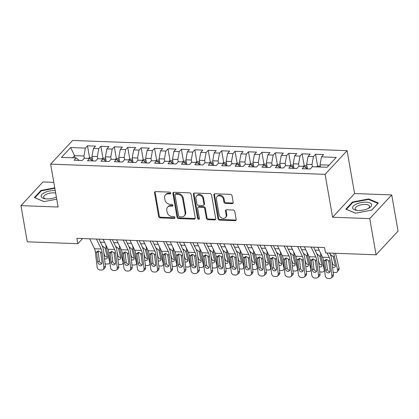 <?xml version="1.0" encoding="UTF-8"?>
<svg xmlns="http://www.w3.org/2000/svg" width="419" height="419" viewBox="0 0 419 419"><rect width="100%" height="100%" fill="white"/><g stroke="black" fill="none" stroke-linecap="round" stroke-linejoin="round"><path stroke-width="0.63" d="M170.701 193.065A1.021 0.828 -137.1 0 0 169.616 192.112L155.627 191.588A1.456 1.178 -137.1 0 0 154.784 191.912A1.456 1.178 -137.1 0 0 154.538 192.855L158.67 216.529A1.456 1.178 -137.1 0 0 160.215 217.896L174.21 218.414A1.021 0.828 -137.1 0 0 173.885 216.571L172.078 216.508A4.667 3.776 -137.1 0 1 167.129 212.14L166.783 210.165A4.667 3.776 -137.1 0 1 167.579 207.148A4.667 3.776 -137.1 0 1 170.261 206.117L172.073 206.185A1.021 0.828 -137.1 0 0 171.753 204.341L169.941 204.273A4.667 3.776 -137.1 0 1 164.992 199.91L164.646 197.936A4.667 3.776 -137.1 0 1 165.442 194.919A4.667 3.776 -137.1 0 1 168.129 193.882L169.936 193.95A1.021 0.828 -137.1 0 0 170.701 193.065M232.105 203.644A1.456 1.178 -137.1 0 0 232.943 203.325A1.456 1.178 -137.1 0 0 233.189 202.382L232.032 195.736A1.456 1.178 -137.1 0 0 230.487 194.374L214.947 193.798A1.456 1.178 -137.1 0 0 214.109 194.117A1.456 1.178 -137.1 0 0 213.863 195.06L217.99 218.734A1.456 1.178 -137.1 0 0 219.54 220.101L235.075 220.677A1.456 1.178 -137.1 0 0 235.918 220.357A1.456 1.178 -137.1 0 0 236.164 219.415L234.766 211.391A1.456 1.178 -137.1 0 0 233.215 210.024L226.569 209.778A1.456 1.178 -137.1 0 0 225.731 210.102A1.456 1.178 -137.1 0 0 225.48 211.045L226.176 215.02A3.902 3.158 -137.1 0 1 225.511 217.545A3.902 3.158 -137.1 0 1 221.819 218.069A3.902 3.158 -137.1 0 1 219.132 214.758L216.408 199.177A3.902 3.158 -137.1 0 1 217.073 196.652A3.902 3.158 -137.1 0 1 220.766 196.129A3.902 3.158 -137.1 0 1 223.453 199.439L223.908 202.037A1.456 1.178 -137.1 0 0 225.453 203.398L232.105 203.644L232.697 203.006A1.456 1.178 -137.1 0 0 233.163 202.932M369.752 218.613L391.734 194.929L354.574 193.547L332.592 217.231L369.752 218.613L376.063 254.789L325.49 252.908L324.552 247.55L76.902 238.338L77.84 243.696L82.622 238.552M332.592 217.231L325.107 174.351L50.626 164.143L72.613 140.465L347.094 150.672L325.107 174.351M53.805 182.365L42.937 181.956L20.95 205.64L58.11 207.017L50.626 164.143M20.95 205.64L27.266 241.815L77.84 243.696M191.08 194.217A1.456 1.178 -137.1 0 0 189.535 192.85L173.995 192.274A1.456 1.178 -137.1 0 0 173.157 192.593A1.456 1.178 -137.1 0 0 172.906 193.541L177.038 217.215A1.456 1.178 -137.1 0 0 178.588 218.577L194.123 219.153A1.456 1.178 -137.1 0 0 194.966 218.833A1.456 1.178 -137.1 0 0 195.212 217.89L191.08 194.217M194.474 193.033L210.008 193.615A1.456 1.178 -137.1 0 1 211.558 194.976L215.685 218.65A1.456 1.178 -137.1 0 1 215.439 219.593A1.456 1.178 -137.1 0 1 214.601 219.917L207.95 219.671A1.456 1.178 -137.1 0 1 206.405 218.304L204.729 208.704A1.456 1.178 -137.1 0 0 203.184 207.342L198.774 207.175A1.456 1.178 -137.1 0 0 197.93 207.499A1.456 1.178 -137.1 0 0 197.684 208.442L199.428 218.435A1.021 0.828 -137.1 0 1 197.585 218.367L193.384 194.301A1.456 1.178 -137.1 0 1 193.63 193.358A1.456 1.178 -137.1 0 1 194.474 193.033M89.561 157.691L87.487 145.817L85.382 148.09L70.622 147.54L61.473 157.397L76.227 157.942L74.121 160.215L82.166 160.514L84.277 158.241L89.645 158.445L87.534 160.713L95.584 161.016L97.695 158.743L103.058 158.942L100.948 161.215L108.998 161.514L111.108 159.241L116.477 159.44L114.366 161.713L122.416 162.012L124.522 159.739L129.89 159.938L127.779 162.211L135.829 162.509L137.94 160.241L143.303 160.44L141.198 162.708L149.248 163.012L151.353 160.739L156.722 160.938L154.611 163.211L162.661 163.51L164.772 161.236L170.135 161.435L168.029 163.709L176.074 164.007L178.185 161.734L183.553 161.933L181.443 164.206L189.493 164.505L191.603 162.237L196.967 162.436L194.856 164.709L202.906 165.007L205.017 162.734L210.385 162.933L208.274 165.206L216.324 165.505L218.43 163.232L223.798 163.431L221.688 165.704L229.738 166.003L231.848 163.729L237.212 163.934L235.106 166.202L243.151 166.5L245.262 164.232L250.63 164.431L248.519 166.704L256.569 167.003L258.68 164.73L264.043 164.929L261.933 167.202L269.983 167.5L272.093 165.227L277.462 165.426L275.351 167.7L283.401 167.998L285.507 165.725L290.875 165.929L288.764 168.197L296.814 168.501L298.925 166.228L304.288 166.427L302.183 168.7L310.233 168.998L312.338 166.725L327.098 167.275L336.248 157.418L321.488 156.868L320.048 164.787L320.441 167.029M87.487 145.817L95.537 146.116L93.427 148.389L98.795 148.588L97.355 156.507L97.742 158.743M102.974 158.188L100.906 146.315L98.795 148.588M100.906 146.315L108.956 146.613L106.845 148.886L112.208 149.085L110.768 157.005L111.161 159.241M116.393 158.686L114.319 146.812L112.208 149.085M114.319 146.812L122.369 147.111L120.258 149.384L125.627 149.583L124.186 157.502L124.574 159.744M129.806 159.183L127.737 147.315L125.627 149.583M127.737 147.315L135.782 147.614L133.677 149.882L139.04 150.086L137.6 158.005L137.992 160.241M143.225 159.686L141.151 147.813L139.04 150.086M141.151 147.813L149.201 148.111L147.09 150.384L152.458 150.583L151.013 158.502L151.406 160.739M156.638 160.184L154.564 148.31L152.458 150.583M154.564 148.31L162.614 148.609L160.503 150.882L165.872 151.081L164.431 159L164.819 161.236M170.051 160.681L167.982 148.808L165.872 151.081M167.982 148.808L176.032 149.112L173.922 151.379L179.285 151.578L177.845 159.503L178.237 161.739M183.47 161.179L181.396 149.311L179.285 151.578M181.396 149.311L189.446 149.609L187.335 151.882L192.703 152.081L191.263 160L191.651 162.237M196.883 161.682L194.814 149.808L192.703 152.081M194.814 149.808L202.859 150.107L200.753 152.38L206.117 152.579L204.676 160.498L205.069 162.734M210.301 162.179L208.227 150.306L206.117 152.579M208.227 150.306L216.277 150.604L214.167 152.877L219.535 153.076L218.09 160.996L218.482 163.237M223.715 162.677L221.641 150.803L219.535 153.076M221.641 150.803L229.691 151.107L227.585 153.375L232.948 153.574L231.508 161.498L231.896 163.735M237.128 163.174L235.059 151.306L232.948 153.574M235.059 151.306L243.109 151.605L240.998 153.878L246.367 154.077L244.921 161.996L245.314 164.232M250.546 163.677L248.472 151.804L246.367 154.077M248.472 151.804L256.522 152.102L254.412 154.375L259.78 154.574L258.34 162.493L258.727 164.73M263.96 164.175L261.891 152.301L259.78 154.574M261.891 152.301L269.941 152.6L267.83 154.873L273.193 155.072L271.753 162.991L272.146 165.233M277.378 164.672L275.304 152.799L273.193 155.072M275.304 152.799L283.354 153.103L281.243 155.37L286.612 155.575L285.171 163.494L285.559 165.73M290.791 165.175L288.722 153.302L286.612 155.575M288.722 153.302L296.767 153.6L294.662 155.873L300.025 156.072L298.585 163.991L298.977 166.228M304.21 165.673L302.136 153.799L300.025 156.072M302.136 153.799L310.186 154.098L308.075 156.371L313.443 156.57L311.998 164.489L312.391 166.725M317.623 166.17L315.549 154.297L313.443 156.57M315.549 154.297L323.599 154.595L321.488 156.868M304.288 166.427L307.2 168.883M329.093 165.128L320.048 164.787M290.875 165.929L293.782 168.386M311.998 164.489L306.635 164.29L307.436 168.894M308.075 156.371L306.635 164.29M277.462 165.426L280.369 167.888M298.585 163.991L293.216 163.792L294.023 168.396M294.662 155.873L293.216 163.792M264.043 164.929L266.955 167.385M285.171 163.494L279.803 163.295L280.604 167.893M281.243 155.37L279.803 163.295M250.63 164.431L253.537 166.888M271.753 162.991L266.39 162.792L267.191 167.396M267.83 154.873L266.39 162.792M237.212 163.934L240.124 166.39M258.34 162.493L252.971 162.294L253.778 166.898M254.412 154.375L252.971 162.294M223.798 163.431L226.705 165.893M244.921 161.996L239.558 161.797L240.359 166.401M240.998 153.878L239.558 161.797M210.385 162.933L213.292 165.39M231.508 161.498L226.14 161.294L226.946 165.898M227.585 153.375L226.14 161.294M196.967 162.436L199.873 164.892M218.09 160.996L212.726 160.796L213.528 165.4M214.167 152.877L212.726 160.796M183.553 161.933L186.46 164.395M204.676 160.498L199.313 160.299L200.114 164.903M200.753 152.38L199.313 160.299M170.135 161.435L173.047 163.897M191.263 160L185.895 159.801L186.696 164.405M187.335 151.882L185.895 159.801M156.722 160.938L159.629 163.394M177.845 159.503L172.481 159.299L173.283 163.902M173.922 151.379L172.481 159.299M143.303 160.44L146.215 162.897M164.431 159L159.063 158.801L159.869 163.405M160.503 150.882L159.063 158.801M129.89 159.938L132.797 162.399M151.013 158.502L145.65 158.303L146.451 162.907M147.09 150.384L145.65 158.303M116.477 159.44L119.384 161.902M137.6 158.005L132.231 157.806L133.038 162.41M133.677 149.882L132.231 157.806M103.058 158.942L105.97 161.399M124.186 157.502L118.818 157.303L119.619 161.907M120.258 149.384L118.818 157.303M89.645 158.445L92.552 160.901M110.768 157.005L105.405 156.806L106.206 161.409M106.845 148.886L105.405 156.806M76.227 157.942L79.139 160.404M97.355 156.507L91.986 156.308L92.793 160.912M93.427 148.389L91.986 156.308M376.063 254.789L398.05 231.11L391.734 194.929M354.574 193.547L347.094 150.672M74.938 157.895L74.545 155.659L72.55 157.806M85.382 148.09L83.936 156.009L84.329 158.246M83.936 156.009L74.545 155.659L70.622 147.54M54.758 187.827L40.957 190.446L34.332 197.574L43.969 201.623L56.743 199.198M352.463 202.031L345.837 209.16L355.474 213.208L371.732 210.123L378.352 202.995L368.715 198.946L352.463 202.031L352.573 202.676M170.711 193.3A1.021 0.828 -137.1 0 1 170.533 193.311L168.721 193.243A4.667 3.776 -137.1 0 0 166.034 194.275L165.442 194.919M167.579 207.148L168.171 206.509A4.667 3.776 -137.1 0 1 170.858 205.478L172.665 205.54A1.021 0.828 -137.1 0 0 172.843 205.53M155.161 191.661A1.456 1.178 -137.1 0 0 155.135 192.216L159.262 215.89A1.456 1.178 -137.1 0 0 160.812 217.252L174.802 217.775A1.021 0.828 -137.1 0 0 174.98 217.765M173.529 192.347A1.456 1.178 -137.1 0 0 173.503 192.897L177.635 216.571A1.456 1.178 -137.1 0 0 179.18 217.938L194.72 218.514A1.456 1.178 -137.1 0 0 195.186 218.44M175.765 194.17A1.021 0.828 -137.1 0 0 175.006 195.055L178.63 215.837A1.021 0.828 -137.1 0 0 179.714 216.791L181.621 216.859A4.667 3.776 -137.1 0 0 184.308 215.827A4.667 3.776 -137.1 0 0 185.104 212.81L182.621 198.606A4.667 3.776 -137.1 0 0 177.672 194.238L175.765 194.17L176.357 193.526A1.021 0.828 -137.1 0 0 175.771 193.756L175.179 194.395M184.308 215.827L184.899 215.188A4.667 3.776 -137.1 0 0 185.696 212.171L185.104 212.81M176.357 193.526L178.269 193.599A4.667 3.776 -137.1 0 1 183.218 197.962L185.696 212.171M197.93 207.499L198.527 206.86A1.456 1.178 -137.1 0 1 199.365 206.536L203.775 206.698A1.456 1.178 -137.1 0 1 205.32 208.065L206.996 217.665A1.456 1.178 -137.1 0 0 208.547 219.027L215.193 219.278A1.456 1.178 -137.1 0 0 215.659 219.205M194.007 193.107A1.456 1.178 -137.1 0 0 193.976 193.662L198.177 217.728A1.021 0.828 -137.1 0 0 199.439 218.671M202.99 198.742A3.902 3.158 -137.1 0 0 200.303 195.432A3.902 3.158 -137.1 0 0 196.611 195.956A3.902 3.158 -137.1 0 0 195.945 198.48L196.904 203.969A1.456 1.178 -137.1 0 0 198.449 205.336L202.859 205.499A1.456 1.178 -137.1 0 0 203.702 205.174A1.456 1.178 -137.1 0 0 203.948 204.231L202.99 198.742L203.582 198.103A3.902 3.158 -137.1 0 0 200.895 194.793A3.902 3.158 -137.1 0 0 197.202 195.317L196.611 195.956M203.702 205.174L204.294 204.535A1.456 1.178 -137.1 0 0 204.54 203.592L203.948 204.231M203.582 198.103L204.54 203.592M217.073 196.652L217.665 196.013A3.902 3.158 -137.1 0 1 221.363 195.49A3.902 3.158 -137.1 0 1 224.05 198.795L224.5 201.392A1.456 1.178 -137.1 0 0 226.051 202.759L232.697 203.006M225.511 217.545L226.108 216.906A3.902 3.158 -137.1 0 0 226.768 214.381L226.176 215.02M226.103 209.851A1.456 1.178 -137.1 0 0 226.077 210.406L226.768 214.381M214.481 193.871A1.456 1.178 -137.1 0 0 214.455 194.421L218.587 218.095A1.456 1.178 -137.1 0 0 220.132 219.462L235.672 220.038A1.456 1.178 -137.1 0 0 236.138 219.965M41.067 191.09L40.957 190.446M368.82 199.549L368.715 198.946M100.733 252.406L101.052 253.731M99.167 239.165L99.156 239.621M105.876 245.031A11.145 4.777 92.1 0 0 106.358 248.137L109.584 261.618L109.815 261.299M92.227 157.691L89.745 157.602L88.126 158.387M102.676 246.288L105.117 248.095L107.295 257.046A2.378 1.802 35.5 0 1 107.086 258.345A2.378 1.802 35.5 0 1 105.63 258.979A2.378 1.802 35.5 0 1 104.514 258.68M109.584 261.618A2.97 2.252 -144.5 0 1 109.322 263.242A2.97 2.252 -144.5 0 1 107.505 264.033L106.164 263.98A2.97 2.252 -144.5 0 1 105.106 263.755M102.503 245.969L102.493 246.891M103.755 252.165L104.41 254.909A2.378 1.802 -144.5 0 0 107.039 257.004A2.378 1.802 -144.5 0 0 107.285 256.999M90.981 159.571L90.373 159.058M96.396 239.06L101.209 248.986A7.427 3.184 -87.9 0 1 102.084 252.285L103.839 267.343L105.384 266.144A2.97 2.524 52.1 0 1 104.525 268.385L102.985 269.59A2.97 2.524 -127.9 0 0 103.839 267.343M98.931 239.155L102.315 246.131A11.145 4.777 -87.9 0 1 103.624 251.081L105.384 266.144M89.687 238.814L94.5 248.739A7.427 3.184 -87.9 0 1 95.375 252.039L97.129 267.097A2.97 2.524 -127.9 0 0 100.141 270.004L101.482 270.056A2.97 2.524 -127.9 0 0 102.985 269.59M98.161 250.881L96.705 253.123L97.747 262.084L99.293 260.88L98.177 251.3M99.293 260.88A2.378 2.022 -127.9 0 0 101.702 263.211A2.378 2.022 -127.9 0 0 101.948 263.2M96.705 253.123L97.108 251.583L98.538 250.976L100.639 252.233L102.042 262.242A2.378 2.022 52.1 0 1 101.356 264.038A2.378 2.022 52.1 0 1 100.157 264.41A2.378 2.022 52.1 0 1 97.747 262.084M114.146 252.903L114.466 254.228M112.58 239.663L112.57 240.118M119.295 245.529A11.145 4.777 92.1 0 0 119.776 248.64L122.997 262.116L123.228 261.796M105.646 158.188L103.158 158.099L101.539 158.885M116.094 246.786L118.53 248.593L120.709 257.544A2.378 1.802 35.5 0 1 120.499 258.842A2.378 1.802 35.5 0 1 119.043 259.476A2.378 1.802 35.5 0 1 117.928 259.178M122.997 262.116A2.97 2.252 -144.5 0 1 122.736 263.74A2.97 2.252 -144.5 0 1 120.918 264.53L119.577 264.478A2.97 2.252 -144.5 0 1 118.519 264.258M115.922 246.466L115.906 247.393M117.168 252.662L117.823 255.407A2.378 1.802 -144.5 0 0 120.452 257.502A2.378 1.802 -144.5 0 0 120.698 257.496M104.399 160.074L103.792 159.56M127.565 253.406L127.879 254.726M125.999 240.166L125.988 240.616M132.708 246.026A11.145 4.777 92.1 0 0 133.19 249.137L136.416 262.613L136.641 262.294M119.059 158.691L116.576 158.597L114.958 159.382M129.508 247.283L131.948 249.09L134.127 258.041A2.378 1.802 35.5 0 1 133.912 259.345A2.378 1.802 35.5 0 1 132.462 259.974A2.378 1.802 35.5 0 1 131.341 259.675M136.416 262.613A2.97 2.252 -144.5 0 1 136.154 264.237A2.97 2.252 -144.5 0 1 134.331 265.028L132.991 264.981A2.97 2.252 -144.5 0 1 131.933 264.756M129.335 246.964L129.324 247.891M130.581 253.165L131.241 255.909A2.378 1.802 -144.5 0 0 133.871 257.999A2.378 1.802 -144.5 0 0 134.111 257.994M117.812 160.571L117.205 160.058M109.815 239.563L114.623 249.483A7.427 3.184 -87.9 0 1 115.497 252.783L117.257 267.846L118.797 266.641A2.97 2.524 52.1 0 1 117.943 268.883L116.398 270.087A2.97 2.524 -127.9 0 0 117.257 267.846M112.344 239.658L115.728 246.634A11.145 4.777 -87.9 0 1 117.042 251.583L118.797 266.641M103.105 239.312L107.919 249.237A7.427 3.184 -87.9 0 1 108.793 252.537L110.548 267.594A2.97 2.524 -127.9 0 0 113.559 270.506L114.9 270.554A2.97 2.524 -127.9 0 0 116.398 270.087M111.58 251.379L110.118 253.626L111.166 262.582L112.706 261.377L111.59 251.803M112.706 261.377A2.378 2.022 -127.9 0 0 115.115 263.708A2.378 2.022 -127.9 0 0 115.361 263.703M110.118 253.626L110.522 252.081L111.957 251.479L114.052 252.73L115.455 262.744A2.378 2.022 52.1 0 1 114.775 264.536A2.378 2.022 52.1 0 1 113.575 264.908A2.378 2.022 52.1 0 1 111.166 262.582M123.228 240.061L128.041 249.986A7.427 3.184 -87.9 0 1 128.916 253.286L130.67 268.343L132.215 267.139A2.97 2.524 52.1 0 1 131.357 269.386L129.817 270.585A2.97 2.524 -127.9 0 0 130.67 268.343M125.763 240.155L129.146 247.131A11.145 4.777 -87.9 0 1 130.456 252.081L132.215 267.139M116.519 239.809L121.332 249.734A7.427 3.184 -87.9 0 1 122.207 253.034L123.961 268.092A2.97 2.524 -127.9 0 0 126.973 271.004L128.314 271.051A2.97 2.524 -127.9 0 0 129.817 270.585M124.993 251.877L123.537 254.124L124.579 263.08L126.124 261.88L125.009 252.301M126.124 261.88A2.378 2.022 -127.9 0 0 128.533 264.206A2.378 2.022 -127.9 0 0 128.78 264.2M123.537 254.124L123.935 252.578L125.37 251.976L127.47 253.228L128.874 263.242A2.378 2.022 52.1 0 1 128.188 265.038A2.378 2.022 52.1 0 1 126.988 265.41A2.378 2.022 52.1 0 1 124.579 263.08M55.25 190.645A9.658 3.886 -9.9 0 0 45.362 192.248A9.658 3.886 -9.9 0 0 41.156 196.558A9.658 3.886 -9.9 0 0 44.974 198.753A9.658 3.886 -9.9 0 0 56.371 197.066M55.675 193.059A7.312 2.943 -9.9 0 0 47.677 193.767A7.312 2.943 -9.9 0 0 43.649 197.239A7.312 2.943 -9.9 0 0 43.67 197.344A7.312 2.943 -9.9 0 0 45.86 198.863M44.068 201.602L34.887 197.747L41.303 190.839L54.837 188.272M371.627 204.545A9.658 3.886 -9.9 0 0 361.126 202.581A9.658 3.886 -9.9 0 0 352.662 208.143A9.658 3.886 -9.9 0 0 356.48 210.338A9.658 3.886 -9.9 0 0 368.82 208.185A9.658 3.886 -9.9 0 0 371.627 204.545M368.023 208.583A7.312 2.943 -9.9 0 0 369.558 206.31A7.312 2.943 -9.9 0 0 369.537 206.206A7.312 2.943 -9.9 0 0 361.717 204.692A7.312 2.943 -9.9 0 0 355.155 208.824A7.312 2.943 -9.9 0 0 355.176 208.929A7.312 2.943 -9.9 0 0 357.365 210.448M355.574 213.192L346.393 209.332L352.808 202.424L368.558 199.434L377.896 203.356L371.585 210.155M140.978 253.904L141.297 255.229M139.412 240.663L139.401 241.114M146.121 246.529A11.145 4.777 92.1 0 0 146.608 249.635L149.829 263.111L150.06 262.792M132.477 159.189L129.99 159.094L128.371 159.885M142.926 247.786L145.362 249.588L147.54 258.544A2.378 1.802 35.5 0 1 147.331 259.843A2.378 1.802 35.5 0 1 145.875 260.477A2.378 1.802 35.5 0 1 144.759 260.173M149.829 263.111A2.97 2.252 -144.5 0 1 149.567 264.74A2.97 2.252 -144.5 0 1 147.75 265.526L146.409 265.478A2.97 2.252 -144.5 0 1 145.351 265.253M142.753 247.467L142.738 248.388M144 253.663L144.655 256.407A2.378 1.802 -144.5 0 0 147.284 258.497A2.378 1.802 -144.5 0 0 147.53 258.492M131.226 161.069L130.618 160.556M154.396 254.401L154.711 255.726M152.83 241.161L152.815 241.616M159.539 247.027A11.145 4.777 92.1 0 0 160.021 250.133L163.248 263.614L163.473 263.294M145.891 159.686L143.408 159.597L141.79 160.383M156.339 248.284L158.775 250.091L160.954 259.042A2.378 1.802 35.5 0 1 160.744 260.34A2.378 1.802 35.5 0 1 159.293 260.974A2.378 1.802 35.5 0 1 158.173 260.676M163.248 263.614A2.97 2.252 -144.5 0 1 162.981 265.237A2.97 2.252 -144.5 0 1 161.163 266.028L159.822 265.976A2.97 2.252 -144.5 0 1 158.764 265.751M156.167 247.964L156.151 248.891M157.413 254.16L158.073 256.905A2.378 1.802 -144.5 0 0 160.697 259A2.378 1.802 -144.5 0 0 160.943 258.994M144.644 161.566L144.036 161.053M136.641 240.558L141.454 250.483A7.427 3.184 -87.9 0 1 142.329 253.783L144.084 268.841L145.629 267.641A2.97 2.524 52.1 0 1 144.775 269.883L143.23 271.088A2.97 2.524 -127.9 0 0 144.084 268.841M139.176 240.653L142.56 247.629A11.145 4.777 -87.9 0 1 143.874 252.578L145.629 267.641M129.937 240.312L134.745 250.232A7.427 3.184 -87.9 0 1 135.62 253.532L137.38 268.595A2.97 2.524 -127.9 0 0 140.386 271.502L141.732 271.554A2.97 2.524 -127.9 0 0 143.23 271.088M138.411 252.374L136.95 254.621L137.998 263.582L139.537 262.378L138.422 252.798M139.537 262.378A2.378 2.022 -127.9 0 0 141.947 264.703A2.378 2.022 -127.9 0 0 142.193 264.698M136.95 254.621L137.353 253.081L138.789 252.474L140.884 253.731L142.287 263.74A2.378 2.022 52.1 0 1 141.606 265.536A2.378 2.022 52.1 0 1 140.402 265.908A2.378 2.022 52.1 0 1 137.998 263.582M150.06 241.056L154.868 250.981A7.427 3.184 -87.9 0 1 155.748 254.281L157.502 269.344L159.042 268.139A2.97 2.524 52.1 0 1 158.188 270.381L156.643 271.585A2.97 2.524 -127.9 0 0 157.502 269.344M152.595 241.15L155.978 248.132A11.145 4.777 -87.9 0 1 157.287 253.081L159.042 268.139M143.35 240.81L148.164 250.735A7.427 3.184 -87.9 0 1 149.038 254.034L150.793 269.092A2.97 2.524 -127.9 0 0 153.804 271.999L155.145 272.051A2.97 2.524 -127.9 0 0 156.643 271.585M151.825 252.877L150.369 255.119L151.411 264.08L152.956 262.875L151.835 253.301M152.956 262.875A2.378 2.022 -127.9 0 0 155.36 265.206A2.378 2.022 -127.9 0 0 155.606 265.196M150.369 255.119L150.767 253.579L152.202 252.976L154.302 254.228L155.706 264.237A2.378 2.022 52.1 0 1 155.02 266.034A2.378 2.022 52.1 0 1 153.82 266.405A2.378 2.022 52.1 0 1 151.411 264.08M167.81 254.899L168.129 256.224M166.243 241.658L166.233 242.114M172.953 247.524A11.145 4.777 92.1 0 0 173.435 250.635L176.661 264.111L176.891 263.792M159.304 160.184L156.821 160.095L155.203 160.88M169.758 248.781L172.193 250.588L174.372 259.539A2.378 1.802 35.5 0 1 174.163 260.838A2.378 1.802 35.5 0 1 172.707 261.472A2.378 1.802 35.5 0 1 171.591 261.173M176.661 264.111A2.97 2.252 -144.5 0 1 176.399 265.735A2.97 2.252 -144.5 0 1 174.582 266.526L173.241 266.474A2.97 2.252 -144.5 0 1 172.183 266.254M169.585 248.462L169.569 249.389M170.832 254.658L171.486 257.407A2.378 1.802 -144.5 0 0 174.115 259.497A2.378 1.802 -144.5 0 0 174.362 259.492M158.057 162.069L157.45 161.556M163.473 241.559L168.286 251.484A7.427 3.184 -87.9 0 1 169.161 254.783L170.915 269.841L172.46 268.637A2.97 2.524 52.1 0 1 171.601 270.878L170.062 272.083A2.97 2.524 -127.9 0 0 170.915 269.841M166.008 241.653L169.391 248.629A11.145 4.777 -87.9 0 1 170.706 253.579L172.46 268.637M156.769 241.307L161.577 251.232A7.427 3.184 -87.9 0 1 162.452 254.532L164.206 269.59A2.97 2.524 -127.9 0 0 167.218 272.502L168.558 272.549A2.97 2.524 -127.9 0 0 170.062 272.083M165.243 253.375L163.782 255.621L164.824 264.578L166.369 263.373L165.254 253.799M166.369 263.373A2.378 2.022 -127.9 0 0 168.778 265.704A2.378 2.022 -127.9 0 0 169.025 265.698M163.782 255.621L164.185 254.076L165.615 253.474L167.715 254.726L169.119 264.74A2.378 2.022 52.1 0 1 168.433 266.531A2.378 2.022 52.1 0 1 167.233 266.908A2.378 2.022 52.1 0 1 164.824 264.578M181.223 255.401L181.542 256.727M179.657 242.161L179.646 242.611M186.371 248.022A11.145 4.777 92.1 0 0 186.853 251.133L190.079 264.609L190.305 264.289M172.722 160.687L170.234 160.592L168.616 161.378M183.171 249.279L185.607 251.086L187.785 260.037A2.378 1.802 35.5 0 1 187.576 261.341A2.378 1.802 35.5 0 1 186.12 261.969A2.378 1.802 35.5 0 1 185.004 261.671M190.079 264.609A2.97 2.252 -144.5 0 1 189.812 266.233A2.97 2.252 -144.5 0 1 187.995 267.023L186.654 266.976A2.97 2.252 -144.5 0 1 185.596 266.751M182.998 248.959L182.983 249.886M184.245 255.161L184.899 257.905A2.378 1.802 -144.5 0 0 187.529 259.995A2.378 1.802 -144.5 0 0 187.775 259.99M171.476 162.567L170.868 162.053M176.891 242.056L181.699 251.981A7.427 3.184 -87.9 0 1 182.574 255.281L184.334 270.339L185.874 269.134A2.97 2.524 52.1 0 1 185.02 271.381L183.475 272.58A2.97 2.524 -127.9 0 0 184.334 270.339M179.426 242.151L182.804 249.127A11.145 4.777 -87.9 0 1 184.119 254.076L185.874 269.134M170.182 241.805L174.995 251.73A7.427 3.184 -87.9 0 1 175.87 255.03L177.625 270.087A2.97 2.524 -127.9 0 0 180.636 272.999L181.977 273.047A2.97 2.524 -127.9 0 0 183.475 272.58M178.656 253.872L177.195 256.119L178.243 265.075L179.782 263.876L178.667 254.296M179.782 263.876A2.378 2.022 -127.9 0 0 182.192 266.201A2.378 2.022 -127.9 0 0 182.438 266.196M177.195 256.119L177.598 254.579L179.033 253.972L181.128 255.229L182.532 265.237A2.378 2.022 52.1 0 1 181.851 267.034A2.378 2.022 52.1 0 1 180.652 267.406A2.378 2.022 52.1 0 1 178.243 265.075M194.641 255.899L194.955 257.224M193.075 242.659L193.065 243.109M199.784 248.525A11.145 4.777 92.1 0 0 200.266 251.63L203.493 265.107L203.718 264.787M186.136 161.184L183.653 161.09L182.035 161.881M196.584 249.782L199.025 251.583L201.204 260.539A2.378 1.802 35.5 0 1 200.989 261.838A2.378 1.802 35.5 0 1 199.538 262.472A2.378 1.802 35.5 0 1 198.417 262.168M203.493 265.107A2.97 2.252 -144.5 0 1 203.231 266.735A2.97 2.252 -144.5 0 1 201.413 267.521L200.067 267.474A2.97 2.252 -144.5 0 1 199.015 267.249M196.411 249.462L196.401 250.384M197.658 255.658L198.318 258.403A2.378 1.802 -144.5 0 0 200.947 260.492A2.378 1.802 -144.5 0 0 201.188 260.492M184.889 163.064L184.281 162.551M208.054 256.397L208.374 257.722M206.488 243.156L206.478 243.612M213.198 249.022A11.145 4.777 92.1 0 0 213.685 252.133L216.906 265.609L217.136 265.29M199.554 161.682L197.066 161.593L195.448 162.378M210.003 250.279L212.438 252.086L214.617 261.037A2.378 1.802 35.5 0 1 214.408 262.336A2.378 1.802 35.5 0 1 212.952 262.97A2.378 1.802 35.5 0 1 211.836 262.671M216.906 265.609A2.97 2.252 -144.5 0 1 216.644 267.233A2.97 2.252 -144.5 0 1 214.827 268.024L213.486 267.971A2.97 2.252 -144.5 0 1 212.428 267.751M209.83 249.96L209.814 250.887M211.076 256.156L211.731 258.9A2.378 1.802 -144.5 0 0 214.36 260.995A2.378 1.802 -144.5 0 0 214.607 260.99M198.302 163.567L197.7 163.054M221.473 256.894L221.787 258.219M219.907 243.654L219.896 244.109M226.616 249.52A11.145 4.777 92.1 0 0 227.098 252.631L230.324 266.107L230.55 265.787M212.967 162.184L210.485 162.09L208.866 162.876M223.416 250.777L225.851 252.584L228.03 261.535A2.378 1.802 35.5 0 1 227.821 262.833A2.378 1.802 35.5 0 1 226.37 263.467A2.378 1.802 35.5 0 1 225.249 263.169M230.324 266.107A2.97 2.252 -144.5 0 1 230.057 267.731A2.97 2.252 -144.5 0 1 228.24 268.521L226.899 268.469A2.97 2.252 -144.5 0 1 225.841 268.249M223.243 250.457L223.227 251.384M224.49 256.653L225.15 259.403A2.378 1.802 -144.5 0 0 227.774 261.493A2.378 1.802 -144.5 0 0 228.02 261.487M211.721 164.065L211.113 163.551M234.886 257.397L235.206 258.722M233.32 244.157L233.31 244.607M240.029 250.017A11.145 4.777 92.1 0 0 240.511 253.128L243.738 266.604L243.968 266.285M226.38 162.682L223.898 162.588L222.28 163.373M236.835 251.274L239.27 253.081L241.449 262.037A2.378 1.802 35.5 0 1 241.239 263.336A2.378 1.802 35.5 0 1 239.783 263.965A2.378 1.802 35.5 0 1 238.668 263.666M243.738 266.604A2.97 2.252 -144.5 0 1 243.476 268.233A2.97 2.252 -144.5 0 1 241.658 269.019L240.317 268.972A2.97 2.252 -144.5 0 1 239.259 268.747M236.662 250.955L236.646 251.882M237.908 257.156L238.563 259.9A2.378 1.802 -144.5 0 0 241.192 261.99A2.378 1.802 -144.5 0 0 241.438 261.985M225.134 164.562L224.526 164.049M248.305 257.894L248.619 259.22M246.733 244.654L246.723 245.105M253.448 250.52A11.145 4.777 92.1 0 0 253.93 253.626L257.156 267.107L257.381 266.783M239.799 163.18L237.316 163.085L235.693 163.876M250.248 251.777L252.683 253.579L254.862 262.535A2.378 1.802 35.5 0 1 254.652 263.834A2.378 1.802 35.5 0 1 253.196 264.468A2.378 1.802 35.5 0 1 252.081 264.169M257.156 267.107A2.97 2.252 -144.5 0 1 256.889 268.731A2.97 2.252 -144.5 0 1 255.071 269.522L253.731 269.469A2.97 2.252 -144.5 0 1 252.673 269.244M250.075 251.458L250.059 252.379M251.321 257.654L251.981 260.398A2.378 1.802 -144.5 0 0 254.605 262.488A2.378 1.802 -144.5 0 0 254.852 262.488M238.552 165.06L237.945 164.547M261.718 258.392L262.032 259.717M260.152 245.152L260.141 245.607M266.861 251.018A11.145 4.777 92.1 0 0 267.343 254.129L270.569 267.605L270.8 267.285M253.212 163.677L250.73 163.588L249.111 164.374M263.661 252.275L266.102 254.082L268.28 263.032A2.378 1.802 35.5 0 1 268.071 264.331A2.378 1.802 35.5 0 1 266.615 264.965A2.378 1.802 35.5 0 1 265.499 264.667M270.569 267.605A2.97 2.252 -144.5 0 1 270.307 269.228A2.97 2.252 -144.5 0 1 268.49 270.019L267.144 269.967A2.97 2.252 -144.5 0 1 266.091 269.747M263.488 251.955L263.478 252.882M264.74 258.151L265.395 260.896A2.378 1.802 -144.5 0 0 268.024 262.991A2.378 1.802 -144.5 0 0 268.27 262.985M251.966 165.563L251.358 165.049M275.131 258.895L275.451 260.215M273.565 245.649L273.555 246.105M280.28 251.515A11.145 4.777 92.1 0 0 280.761 254.626L283.982 268.102L284.213 267.783M266.631 164.18L264.143 164.086L262.524 164.871M277.079 252.772L279.515 254.579L281.694 263.53A2.378 1.802 35.5 0 1 281.484 264.834A2.378 1.802 35.5 0 1 280.028 265.463A2.378 1.802 35.5 0 1 278.913 265.164M283.982 268.102A2.97 2.252 -144.5 0 1 283.721 269.726A2.97 2.252 -144.5 0 1 281.903 270.517L280.562 270.47A2.97 2.252 -144.5 0 1 279.504 270.245M276.907 252.453L276.891 253.38M278.153 258.649L278.808 261.398A2.378 1.802 -144.5 0 0 281.437 263.488A2.378 1.802 -144.5 0 0 281.683 263.483M265.384 166.06L264.777 165.547M190.305 242.554L195.118 252.479A7.427 3.184 -87.9 0 1 195.992 255.779L197.747 270.836L199.292 269.637A2.97 2.524 52.1 0 1 198.433 271.879L196.893 273.083A2.97 2.524 -127.9 0 0 197.747 270.836M192.84 242.648L196.223 249.624A11.145 4.777 -87.9 0 1 197.532 254.574L199.292 269.637M183.595 242.308L188.409 252.228A7.427 3.184 -87.9 0 1 189.283 255.527L191.038 270.59A2.97 2.524 -127.9 0 0 194.049 273.497L195.39 273.549A2.97 2.524 -127.9 0 0 196.893 273.083M192.07 254.375L190.614 256.617L191.656 265.578L193.201 264.373L192.085 254.794M193.201 264.373A2.378 2.022 -127.9 0 0 195.61 266.699A2.378 2.022 -127.9 0 0 195.856 266.694M190.614 256.617L191.012 255.077L192.447 254.469L194.547 255.726L195.951 265.735A2.378 2.022 52.1 0 1 195.264 267.532A2.378 2.022 52.1 0 1 194.065 267.903A2.378 2.022 52.1 0 1 191.656 265.578M203.718 243.057L208.531 252.976A7.427 3.184 -87.9 0 1 209.406 256.276L211.16 271.339L212.705 270.135A2.97 2.524 52.1 0 1 211.852 272.376L210.307 273.581A2.97 2.524 -127.9 0 0 211.16 271.339M206.253 243.146L209.636 250.127A11.145 4.777 -87.9 0 1 210.951 255.077L212.705 270.135M197.014 242.805L201.822 252.73A7.427 3.184 -87.9 0 1 202.696 256.03L204.456 271.088A2.97 2.524 -127.9 0 0 207.468 273.995L208.809 274.047A2.97 2.524 -127.9 0 0 210.307 273.581M205.488 254.872L204.027 257.119L205.074 266.075L206.614 264.871L205.499 255.297M206.614 264.871A2.378 2.022 -127.9 0 0 209.023 267.202A2.378 2.022 -127.9 0 0 209.27 267.196M204.027 257.119L204.43 255.574L205.865 254.972L207.96 256.224L209.364 266.233A2.378 2.022 52.1 0 1 208.683 268.029A2.378 2.022 52.1 0 1 207.484 268.401A2.378 2.022 52.1 0 1 205.074 266.075M217.136 243.554L221.95 253.479A7.427 3.184 -87.9 0 1 222.824 256.779L224.579 271.837L226.119 270.632A2.97 2.524 52.1 0 1 225.265 272.879L223.72 274.078A2.97 2.524 -127.9 0 0 224.579 271.837M219.671 243.649L223.055 250.625A11.145 4.777 -87.9 0 1 224.364 255.574L226.119 270.632M210.427 243.303L215.24 253.228A7.427 3.184 -87.9 0 1 216.115 256.528L217.87 271.585A2.97 2.524 -127.9 0 0 220.881 274.497L222.222 274.545A2.97 2.524 -127.9 0 0 223.72 274.078M218.901 255.37L217.445 257.617L218.488 266.573L220.033 265.374L218.912 255.794M220.033 265.374A2.378 2.022 -127.9 0 0 222.442 267.699A2.378 2.022 -127.9 0 0 222.683 267.694M217.445 257.617L217.843 256.072L219.278 255.47L221.379 256.721L222.782 266.735A2.378 2.022 52.1 0 1 222.096 268.527A2.378 2.022 52.1 0 1 220.897 268.904A2.378 2.022 52.1 0 1 218.488 266.573M230.55 244.052L235.363 253.977A7.427 3.184 -87.9 0 1 236.237 257.276L237.992 272.334L239.537 271.13A2.97 2.524 52.1 0 1 238.678 273.377L237.138 274.581A2.97 2.524 -127.9 0 0 237.992 272.334M233.084 244.146L236.468 251.122A11.145 4.777 -87.9 0 1 237.783 256.072L239.537 271.13M223.846 243.8L228.654 253.725A7.427 3.184 -87.9 0 1 229.528 257.025L231.288 272.088A2.97 2.524 -127.9 0 0 234.294 274.995L235.635 275.047A2.97 2.524 -127.9 0 0 237.138 274.581M232.32 255.868L230.859 258.114L231.901 267.076L233.446 265.871L232.33 256.292M233.446 265.871A2.378 2.022 -127.9 0 0 235.855 268.197A2.378 2.022 -127.9 0 0 236.101 268.191M230.859 258.114L231.262 256.575L232.697 255.967L234.792 257.224L236.196 267.233A2.378 2.022 52.1 0 1 235.509 269.029A2.378 2.022 52.1 0 1 234.31 269.401A2.378 2.022 52.1 0 1 231.901 267.076M243.968 244.549L248.776 254.474A7.427 3.184 -87.9 0 1 249.651 257.774L251.41 272.832L252.95 271.632A2.97 2.524 52.1 0 1 252.097 273.874L250.552 275.079A2.97 2.524 -127.9 0 0 251.41 272.832M246.503 244.644L249.881 251.62A11.145 4.777 -87.9 0 1 251.196 256.569L252.95 271.632M237.259 244.303L242.072 254.223A7.427 3.184 -87.9 0 1 242.947 257.523L244.701 272.586A2.97 2.524 -127.9 0 0 247.713 275.493L249.054 275.545A2.97 2.524 -127.9 0 0 250.552 275.079M245.733 256.37L244.272 258.612L245.319 267.573L246.859 266.369L245.744 256.789M246.859 266.369A2.378 2.022 -127.9 0 0 249.268 268.694A2.378 2.022 -127.9 0 0 249.514 268.689M244.272 258.612L244.675 257.072L246.11 256.465L248.21 257.722L249.614 267.731A2.378 2.022 52.1 0 1 248.928 269.527A2.378 2.022 52.1 0 1 247.729 269.899A2.378 2.022 52.1 0 1 245.319 267.573M257.381 245.052L262.194 254.972A7.427 3.184 -87.9 0 1 263.069 258.272L264.824 273.335L266.369 272.13A2.97 2.524 52.1 0 1 265.51 274.372L263.97 275.576A2.97 2.524 -127.9 0 0 264.824 273.335M259.916 245.146L263.3 252.123A11.145 4.777 -87.9 0 1 264.609 257.072L266.369 272.13M250.672 244.801L255.485 254.726A7.427 3.184 -87.9 0 1 256.36 258.025L258.114 273.083A2.97 2.524 -127.9 0 0 261.126 275.995L262.467 276.042A2.97 2.524 -127.9 0 0 263.97 275.576M259.146 256.868L257.69 259.115L258.733 268.071L260.278 266.866L259.162 257.292M260.278 266.866A2.378 2.022 -127.9 0 0 262.687 269.197A2.378 2.022 -127.9 0 0 262.933 269.192M257.69 259.115L258.094 257.57L259.523 256.967L261.624 258.219L263.027 268.233A2.378 2.022 52.1 0 1 262.341 270.025A2.378 2.022 52.1 0 1 261.142 270.396A2.378 2.022 52.1 0 1 258.733 268.071M270.8 245.55L275.608 255.475A7.427 3.184 -87.9 0 1 276.482 258.774L278.237 273.832L279.782 272.628A2.97 2.524 52.1 0 1 278.928 274.874L277.383 276.074A2.97 2.524 -127.9 0 0 278.237 273.832M273.329 245.644L276.713 252.62A11.145 4.777 -87.9 0 1 278.027 257.57L279.782 272.628M264.09 245.298L268.898 255.223A7.427 3.184 -87.9 0 1 269.778 258.523L271.533 273.581A2.97 2.524 -127.9 0 0 274.545 276.493L275.885 276.54A2.97 2.524 -127.9 0 0 277.383 276.074M272.565 257.366L271.103 259.612L272.151 268.569L273.691 267.369L272.575 257.79M273.691 267.369A2.378 2.022 -127.9 0 0 276.1 269.695A2.378 2.022 -127.9 0 0 276.346 269.689M271.103 259.612L271.507 258.067L272.942 257.465L275.037 258.717L276.44 268.731A2.378 2.022 52.1 0 1 275.76 270.522A2.378 2.022 52.1 0 1 274.56 270.899A2.378 2.022 52.1 0 1 272.151 268.569M288.55 259.392L288.864 260.718M286.984 246.152L286.973 246.602M293.693 252.013A11.145 4.777 92.1 0 0 294.175 255.124L297.401 268.6L297.626 268.28M280.044 164.677L277.561 164.583L275.943 165.374M290.493 253.27L292.928 255.077L295.112 264.033A2.378 1.802 35.5 0 1 294.897 265.332A2.378 1.802 35.5 0 1 293.447 265.96A2.378 1.802 35.5 0 1 292.326 265.662M297.401 268.6A2.97 2.252 -144.5 0 1 297.139 270.229A2.97 2.252 -144.5 0 1 295.316 271.014L293.976 270.967A2.97 2.252 -144.5 0 1 292.918 270.742M290.32 252.956L290.309 253.877M291.566 259.152L292.226 261.896A2.378 1.802 -144.5 0 0 294.85 263.986A2.378 1.802 -144.5 0 0 295.096 263.98M278.797 166.558L278.19 166.044M284.213 246.047L289.026 255.972A7.427 3.184 -87.9 0 1 289.901 259.272L291.655 274.33L293.195 273.13A2.97 2.524 52.1 0 1 292.342 275.372L290.796 276.577A2.97 2.524 -127.9 0 0 291.655 274.33M286.748 246.142L290.131 253.118A11.145 4.777 -87.9 0 1 291.441 258.067L293.195 273.13M277.504 245.796L282.317 255.721A7.427 3.184 -87.9 0 1 283.192 259.021L284.946 274.084A2.97 2.524 -127.9 0 0 287.958 276.99L289.299 277.043A2.97 2.524 -127.9 0 0 290.796 276.577M285.978 257.863L284.522 260.11L285.564 269.071L287.109 267.867L285.994 258.287M287.109 267.867A2.378 2.022 -127.9 0 0 289.519 270.192A2.378 2.022 -127.9 0 0 289.759 270.187M284.522 260.11L284.92 258.57L286.355 257.963L288.455 259.22L289.859 269.228A2.378 2.022 52.1 0 1 289.173 271.025A2.378 2.022 52.1 0 1 287.973 271.397A2.378 2.022 52.1 0 1 285.564 269.071M301.963 259.89L302.282 261.215M300.397 246.65L300.386 247.105M307.106 252.516A11.145 4.777 92.1 0 0 307.593 255.621L310.814 269.103L311.045 268.783M293.462 165.175L290.975 165.086L289.356 165.872M303.911 253.773L306.347 255.58L308.525 264.53A2.378 1.802 35.5 0 1 308.316 265.829A2.378 1.802 35.5 0 1 306.86 266.463A2.378 1.802 35.5 0 1 305.744 266.165M310.814 269.103A2.97 2.252 -144.5 0 1 310.552 270.726A2.97 2.252 -144.5 0 1 308.735 271.517L307.394 271.465A2.97 2.252 -144.5 0 1 306.336 271.24M303.738 253.453L303.723 254.375M304.985 259.649L305.64 262.394A2.378 1.802 -144.5 0 0 308.269 264.489A2.378 1.802 -144.5 0 0 308.515 264.483M292.211 167.055L291.603 166.542M297.626 246.545L302.439 256.47A7.427 3.184 -87.9 0 1 303.314 259.77L305.069 274.827L306.614 273.628A2.97 2.524 52.1 0 1 305.755 275.87L304.215 277.074A2.97 2.524 -127.9 0 0 305.069 274.827M300.161 246.639L303.545 253.615A11.145 4.777 -87.9 0 1 304.859 258.565L306.614 273.628M290.922 246.299L295.73 256.224A7.427 3.184 -87.9 0 1 296.605 259.523L298.365 274.581A2.97 2.524 -127.9 0 0 301.371 277.488L302.717 277.54A2.97 2.524 -127.9 0 0 304.215 277.074M299.396 258.366L297.935 260.608L298.983 269.569L300.523 268.364L299.407 258.785M300.523 268.364A2.378 2.022 -127.9 0 0 302.932 270.695A2.378 2.022 -127.9 0 0 303.178 270.684M297.935 260.608L298.338 259.068L299.774 258.46L301.869 259.717L303.272 269.726A2.378 2.022 52.1 0 1 302.586 271.522A2.378 2.022 52.1 0 1 301.387 271.894A2.378 2.022 52.1 0 1 298.983 269.569M315.381 260.388L315.696 261.713M313.81 247.147L313.8 247.603M320.525 253.013A11.145 4.777 92.1 0 0 321.006 256.124L324.233 269.6L324.458 269.281M306.876 165.673L304.393 165.584L302.769 166.369M317.324 254.27L319.76 256.077L321.939 265.028A2.378 1.802 35.5 0 1 321.729 266.327A2.378 1.802 35.5 0 1 320.273 266.961A2.378 1.802 35.5 0 1 319.158 266.662M324.233 269.6A2.97 2.252 -144.5 0 1 323.966 271.224A2.97 2.252 -144.5 0 1 322.148 272.015L320.807 271.962A2.97 2.252 -144.5 0 1 319.749 271.742M317.152 253.951L317.136 254.878M318.398 260.147L319.058 262.891A2.378 1.802 -144.5 0 0 321.682 264.986A2.378 1.802 -144.5 0 0 321.928 264.981M305.629 167.558L305.022 167.045M311.045 247.048L315.853 256.967A7.427 3.184 -87.9 0 1 316.727 260.267L318.487 275.33L320.027 274.126A2.97 2.524 52.1 0 1 319.173 276.367L317.628 277.572A2.97 2.524 -127.9 0 0 318.487 275.33M313.58 247.142L316.963 254.118A11.145 4.777 -87.9 0 1 318.272 259.068L320.027 274.126M304.335 246.796L309.149 256.721A7.427 3.184 -87.9 0 1 310.023 260.021L311.778 275.079A2.97 2.524 -127.9 0 0 314.789 277.991L316.13 278.038A2.97 2.524 -127.9 0 0 317.628 277.572M312.81 258.863L311.354 261.11L312.396 270.066L313.941 268.862L312.82 259.288M313.941 268.862A2.378 2.022 -127.9 0 0 316.345 271.193A2.378 2.022 -127.9 0 0 316.591 271.187M311.354 261.11L311.752 259.565L313.187 258.963L315.287 260.215L316.691 270.229A2.378 2.022 52.1 0 1 316.005 272.02A2.378 2.022 52.1 0 1 314.805 272.392A2.378 2.022 52.1 0 1 312.396 270.066M328.795 260.89L329.114 262.21M333.917 253.223A11.145 4.777 92.1 0 0 334.42 256.622L337.646 270.098L339.055 268.123A2.97 2.252 35.5 0 1 338.793 269.747L337.384 271.721A2.97 2.252 -144.5 0 0 337.646 270.098M335.582 253.286A7.427 3.184 92.1 0 0 335.829 254.647L339.055 268.123M320.289 166.175L317.806 166.081L316.188 166.867M330.738 254.768L333.178 256.575L335.357 265.526A2.378 1.802 35.5 0 1 335.148 266.83A2.378 1.802 35.5 0 1 333.692 267.458A2.378 1.802 35.5 0 1 332.576 267.16M337.384 271.721A2.97 2.252 -144.5 0 1 335.567 272.512L334.226 272.465A2.97 2.252 -144.5 0 1 333.168 272.24M330.565 254.448L330.554 255.375M331.817 260.649L332.471 263.394A2.378 1.802 -144.5 0 0 335.1 265.484A2.378 1.802 -144.5 0 0 335.347 265.478M324.458 247.545L324.605 247.844M327.087 252.966L329.271 257.47A7.427 3.184 -87.9 0 1 330.146 260.77L331.9 275.828L333.445 274.623A2.97 2.524 52.1 0 1 332.586 276.87L331.047 278.069A2.97 2.524 -127.9 0 0 331.9 275.828M329.622 253.06L330.376 254.616A11.145 4.777 -87.9 0 1 331.686 259.565L333.445 274.623M317.749 247.294L322.562 257.219A7.427 3.184 -87.9 0 1 323.437 260.518L325.191 275.576A2.97 2.524 -127.9 0 0 328.203 278.488L329.544 278.535A2.97 2.524 -127.9 0 0 331.047 278.069M326.223 259.361L324.767 261.608L325.809 270.564L327.354 269.365L326.239 259.785M327.354 269.365A2.378 2.022 -127.9 0 0 329.763 271.69A2.378 2.022 -127.9 0 0 330.01 271.685M324.767 261.608L325.17 260.063L326.6 259.461L328.7 260.712L330.104 270.726A2.378 2.022 52.1 0 1 329.418 272.523A2.378 2.022 52.1 0 1 328.218 272.895A2.378 2.022 52.1 0 1 325.809 270.564M168.721 193.243L168.129 193.882M172.665 205.54L172.073 206.185M170.858 205.478L170.261 206.117M174.802 217.775L174.21 218.414M160.812 217.252L160.215 217.896M159.262 215.89L158.67 216.529M155.135 192.216L154.538 192.855M170.533 193.311L169.936 193.95M194.72 218.514L194.123 219.153M179.18 217.938L178.588 218.577M177.635 216.571L177.038 217.215M173.503 192.897L172.906 193.541M183.218 197.962L182.621 198.606M178.269 193.599L177.672 194.238M215.193 219.278L214.601 219.917M208.547 219.027L207.95 219.671M206.996 217.665L206.405 218.304M205.32 208.065L204.729 208.704M203.775 206.698L203.184 207.342M199.365 206.536L198.774 207.175M198.177 217.728L197.585 218.367M193.976 193.662L193.384 194.301M226.051 202.759L225.453 203.398M224.5 201.392L223.908 202.037M224.05 198.795L223.453 199.439M226.077 210.406L225.48 211.045M235.672 220.038L235.075 220.677M220.132 219.462L219.54 220.101M218.587 218.095L217.99 218.734M214.455 194.421L213.863 195.06M92.458 158.99L90.195 158.906M106.358 248.137L105.117 248.095M104.567 242.329L100.392 242.177M104.122 255.318L104.41 254.909M100.639 252.233L102.084 252.285M95.375 252.039L96.82 252.091M94.5 248.739L101.209 248.986M105.871 159.492L103.608 159.403M119.776 248.64L118.53 248.593M117.985 242.831L113.811 242.674M117.535 255.815L117.823 255.407M119.284 159.99L117.021 159.906M133.19 249.137L131.948 249.09M131.398 243.329L127.224 243.172M130.953 256.313L131.241 255.909M114.052 252.73L115.497 252.783M108.793 252.537L110.234 252.589M107.919 249.237L114.623 249.483M127.47 253.228L128.916 253.286M122.207 253.034L123.652 253.086M121.332 249.734L128.041 249.986M132.703 160.487L130.44 160.404M146.608 249.635L145.362 249.588M144.817 243.827L140.643 243.669M144.366 256.816L144.655 256.407M146.116 160.985L143.853 160.901M160.021 250.133L158.775 250.091M158.23 244.324L154.056 244.172M157.78 257.313L158.073 256.905M140.884 253.731L142.329 253.783M135.62 253.532L137.065 253.589M134.745 250.232L141.454 250.483M154.302 254.228L155.748 254.281M149.038 254.034L150.484 254.087M148.164 250.735L154.868 250.981M159.534 161.488L157.272 161.404M173.435 250.635L172.193 250.588M171.643 244.827L167.474 244.67M171.198 257.811L171.486 257.407M167.715 254.726L169.161 254.783M162.452 254.532L163.897 254.584M161.577 251.232L168.286 251.484M172.947 161.985L170.685 161.902M186.853 251.133L185.607 251.086M185.062 245.325L180.888 245.167M184.611 258.308L184.899 257.905M181.128 255.229L182.574 255.281M175.87 255.03L177.316 255.082M174.995 251.73L181.699 251.981M186.366 162.483L184.103 162.399M200.266 251.63L199.025 251.583M198.475 245.822L194.301 245.67M198.03 258.811L198.318 258.403M199.779 162.981L197.517 162.897M213.685 252.133L212.438 252.086M211.894 246.32L207.719 246.168M211.443 259.309L211.731 258.9M213.192 163.483L210.93 163.4M227.098 252.631L225.851 252.584M225.307 246.822L221.132 246.665M224.856 259.806L225.15 259.403M226.611 163.981L224.348 163.897M240.511 253.128L239.27 253.081M238.72 247.32L234.551 247.163M238.275 260.304L238.563 259.9M240.024 164.478L237.762 164.395M253.93 253.626L252.683 253.579M252.138 247.818L247.964 247.666M251.688 260.807L251.981 260.398M253.443 164.976L251.18 164.892M267.343 254.129L266.102 254.082M265.552 248.315L261.377 248.163M265.107 261.304L265.395 260.896M266.856 165.479L264.593 165.395M280.761 254.626L279.515 254.579M278.97 248.818L274.796 248.661M278.52 261.802L278.808 261.398M194.547 255.726L195.992 255.779M189.283 255.527L190.729 255.585M188.409 252.228L195.118 252.479M207.96 256.224L209.406 256.276M202.696 256.03L204.142 256.082M201.822 252.73L208.531 252.976M221.379 256.721L222.824 256.779M216.115 256.528L217.561 256.58M215.24 253.228L221.95 253.479M234.792 257.224L236.237 257.276M229.528 257.025L230.974 257.077M228.654 253.725L235.363 253.977M248.21 257.722L249.651 257.774M242.947 257.523L244.392 257.58M242.072 254.223L248.776 254.474M261.624 258.219L263.069 258.272M256.36 258.025L257.805 258.078M255.485 254.726L262.194 254.972M275.037 258.717L276.482 258.774M269.778 258.523L271.219 258.575M268.898 255.223L275.608 255.475M280.269 165.976L278.007 165.893M294.175 255.124L292.928 255.077M292.383 249.315L288.209 249.158M291.933 262.299L292.226 261.896M288.455 259.22L289.901 259.272M283.192 259.021L284.637 259.078M282.317 255.721L289.026 255.972M293.688 166.474L291.425 166.39M307.593 255.621L306.347 255.58M305.797 249.813L301.628 249.661M305.351 262.802L305.64 262.394M301.869 259.717L303.314 259.77M296.605 259.523L298.05 259.576M295.73 256.224L302.439 256.47M307.101 166.977L304.838 166.888M321.006 256.124L319.76 256.077M319.215 250.316L315.041 250.159M318.765 263.3L319.058 262.891M315.287 260.215L316.727 260.267M310.023 260.021L311.469 260.073M309.149 256.721L315.853 256.967M334.42 256.622L333.178 256.575M332.183 263.797L332.471 263.394M328.7 260.712L330.146 260.77M323.437 260.518L324.882 260.571M322.562 257.219L329.271 257.47M109.322 263.242L109.94 262.378M122.736 263.74L123.354 262.875M136.154 264.237L136.767 263.373M149.567 264.74L150.185 263.87M162.981 265.237L163.599 264.373M176.399 265.735L177.017 264.871M189.812 266.233L190.43 265.368M203.231 266.735L203.849 265.866M216.644 267.233L217.262 266.369M230.057 267.731L230.675 266.866M243.476 268.233L244.094 267.364M256.889 268.731L257.507 267.861M270.307 269.228L270.925 268.364M283.721 269.726L284.339 268.862M297.139 270.229L297.752 269.359M310.552 270.726L311.17 269.862M323.966 271.224L324.584 270.36"/></g></svg>
